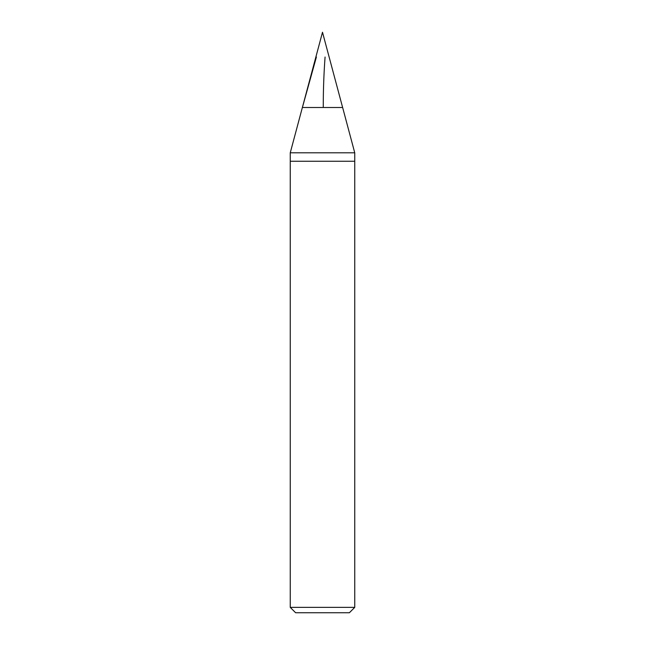 <?xml version="1.0" encoding="UTF-8"?>
<svg xmlns="http://www.w3.org/2000/svg" width="645" height="645" viewBox="0 0 645 645"><rect width="100%" height="100%" fill="white"/><g stroke="black" fill="none" stroke-linecap="round" stroke-linejoin="round"><path stroke-width="0.97" d="M302.368 107.497L322.5 32.25L342.632 107.497L302.368 107.497L342.632 107.497L322.5 32.25L302.368 107.497L342.632 107.497L302.368 107.497L290.25 152.809L302.368 107.497M342.632 107.497L354.75 152.809L290.25 152.809L354.75 152.809L354.75 161.25L290.25 161.25L290.25 152.809L290.25 161.25L354.75 161.25L354.75 607.372L290.25 607.372L290.25 161.25L290.25 607.372L354.75 607.372L349.372 612.75L295.628 612.75L290.25 607.372L295.628 612.75L349.372 612.75L354.75 607.372L354.75 152.809L342.632 107.497M325.072 57.026C323.846 73.651 323.242 90.437 323.266 107.392M316.397 57.026L302.416 107.392"/></g></svg>
